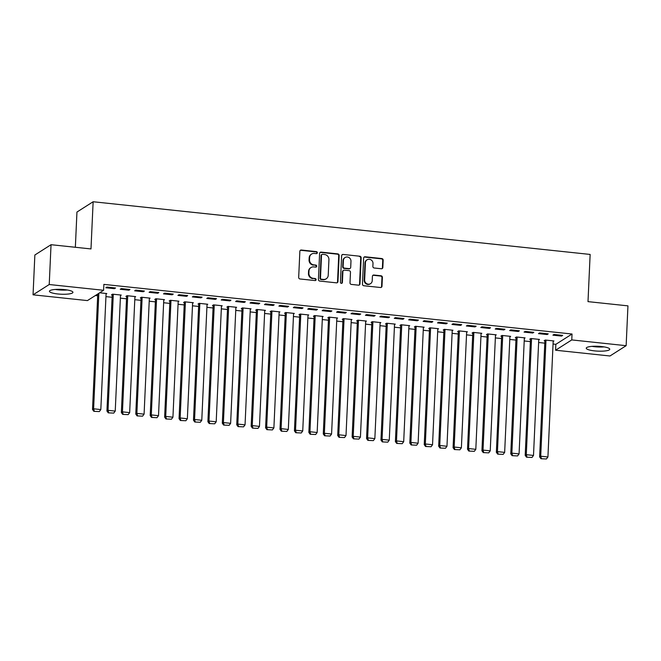 <?xml version="1.0" encoding="UTF-8"?>
<svg xmlns="http://www.w3.org/2000/svg" width="661" height="661" viewBox="0 0 661 661"><rect width="100%" height="100%" fill="white"/><g stroke="black" fill="none" stroke-linecap="round" stroke-linejoin="round"><path stroke-width="0.99" d="M317.33 252.733A1.033 0.975 57.5 0 0 316.388 251.618L301.342 250.023A1.479 1.388 57.5 0 0 299.863 251.32L298.681 277.38A1.479 1.388 57.5 0 0 300.028 278.975L315.074 280.57A1.033 0.975 57.5 0 0 316.107 279.661A1.033 0.975 57.5 0 0 315.165 278.545L313.215 278.339A4.743 4.453 57.5 0 1 308.894 273.224L308.993 271.051A4.743 4.453 57.5 0 1 313.735 266.904L315.685 267.11A1.033 0.975 57.5 0 0 316.718 266.201A1.033 0.975 57.5 0 0 315.776 265.078L313.826 264.871A4.743 4.453 57.5 0 1 309.505 259.765L309.604 257.592A4.743 4.453 57.5 0 1 314.347 253.436L316.297 253.642A1.033 0.975 57.5 0 0 317.33 252.733M316.66 253.609A1.033 0.975 57.5 0 0 315.95 251.899L300.904 250.304A1.479 1.388 57.5 0 0 300.276 250.387M315.437 280.537A1.033 0.975 57.5 0 0 314.727 278.818L313.215 278.339M316.049 267.077A1.033 0.975 57.5 0 0 315.338 265.358L313.826 264.871M594.594 350.884A11.766 2.421 2.6 0 1 586.249 348.173A11.766 2.421 2.6 0 1 601.419 346.538A11.766 2.421 2.6 0 1 609.756 349.248A11.766 2.421 2.6 0 1 594.594 350.884M57.78 293.963A11.766 2.421 2.6 0 1 49.435 291.261A11.766 2.421 2.6 0 1 64.596 289.625A11.766 2.421 2.6 0 1 72.941 292.327A11.766 2.421 2.6 0 1 57.78 293.963M381.364 268.763A1.479 1.388 57.5 0 0 382.843 267.465L383.173 260.153A1.479 1.388 57.5 0 0 381.827 258.558L365.12 256.782A1.479 1.388 57.5 0 0 363.641 258.079L362.459 284.139A1.479 1.388 57.5 0 0 363.806 285.734L380.513 287.51A1.479 1.388 57.5 0 0 381.992 286.213L382.397 277.38A1.479 1.388 57.5 0 0 381.042 275.786L373.895 275.026A1.479 1.388 57.5 0 0 372.416 276.323L372.217 280.702A3.958 3.718 57.5 0 1 366.574 283.586A3.958 3.718 57.5 0 1 364.641 279.9L365.417 262.748A3.958 3.718 57.5 0 1 371.061 259.864A3.958 3.718 57.5 0 1 372.994 263.549L372.862 266.408A1.479 1.388 57.5 0 0 374.217 268.002L381.364 268.763M553.05 344.026L555.851 344.323L572.038 334.02L103.876 284.387L103.603 290.286L87.426 300.59L33.05 294.823L49.228 284.519L103.603 290.286M572.038 334.02L571.765 339.919L626.141 345.686L609.963 355.99L555.587 350.223L571.765 339.919M33.05 294.823L34.859 255.006L51.037 244.702L90.987 248.933L93.135 201.745L590.141 254.435L588.001 301.631L627.95 305.861L626.141 345.686M51.037 244.702L49.228 284.519M339.151 255.485A1.479 1.388 57.5 0 0 337.796 253.89L321.097 252.114A1.479 1.388 57.5 0 0 319.61 253.411L318.428 279.471A1.479 1.388 57.5 0 0 319.775 281.065L336.482 282.842A1.479 1.388 57.5 0 0 337.969 281.545L339.151 255.485L338.713 255.766A1.479 1.388 57.5 0 0 337.358 254.163L320.659 252.395A1.479 1.388 57.5 0 0 320.031 252.477M343.109 254.452L359.815 256.22A1.479 1.388 57.5 0 1 361.162 257.823L359.981 283.875A1.479 1.388 57.5 0 1 358.502 285.172L351.346 284.412A1.479 1.388 57.5 0 1 350 282.817L350.479 272.249A1.479 1.388 57.5 0 0 349.132 270.655L344.389 270.151A1.479 1.388 57.5 0 0 342.902 271.448L342.406 282.445A1.033 0.975 57.5 0 1 340.927 283.205A1.033 0.975 57.5 0 1 340.423 282.239L341.63 255.749A1.479 1.388 57.5 0 1 343.109 254.452L359.815 256.22M93.135 201.745L76.949 212.049L75.354 247.28M547.151 334.549L548.242 333.855L539.591 332.937L538.492 333.631L547.151 334.549L547.184 333.739M538.748 339.894L539.492 339.424L530.841 338.506L529.75 339.2L530.469 339.275M518.298 331.492L519.397 330.797L510.738 329.872L509.648 330.574L518.298 331.492L518.34 330.682M509.904 336.837L510.647 336.366L501.996 335.449L500.906 336.143L501.625 336.218M489.454 328.434L490.553 327.732L481.894 326.815L480.803 327.517L489.454 328.434L489.495 327.625M481.059 333.78L481.803 333.301L473.152 332.384L472.053 333.086L472.78 333.161M460.61 325.377L461.7 324.675L453.049 323.758L451.959 324.452L460.61 325.377L460.651 324.568M452.215 330.723L452.959 330.244L444.308 329.327L443.209 330.029L443.936 330.103M431.765 322.312L432.856 321.618L424.205 320.701L423.114 321.395L431.765 322.312L431.798 321.51M423.362 327.666L424.114 327.187L415.455 326.27L414.364 326.964L415.083 327.046M402.921 319.255L404.011 318.561L395.361 317.644L394.27 318.338L402.921 319.255L402.954 318.445M394.518 324.609L395.27 324.13L386.611 323.212L385.52 323.907L386.239 323.989M374.076 316.198L375.167 315.504L366.516 314.586L365.417 315.28L374.076 316.198L374.109 315.388M365.673 321.543L366.417 321.072L357.766 320.155L356.676 320.849L357.394 320.924M345.232 313.14L346.323 312.446L337.672 311.529L336.573 312.223L345.232 313.14L345.265 312.331M336.829 318.486L337.573 318.015L328.922 317.098L327.831 317.792L328.55 317.867M316.379 310.083L317.478 309.389L308.819 308.472L307.729 309.166L316.379 310.083L316.421 309.274M307.985 315.429L308.728 314.958L300.077 314.041L298.987 314.735L299.706 314.81M287.535 307.026L288.634 306.324L279.975 305.407L278.884 306.109L287.535 307.026L287.576 306.217M279.14 312.372L279.884 311.893L271.233 310.976L270.134 311.678L270.861 311.752M258.691 303.969L259.781 303.267L251.13 302.35L250.04 303.044L258.691 303.969L258.732 303.159M250.296 309.315L251.04 308.836L242.389 307.919L241.29 308.621L242.017 308.695M229.846 300.904L230.937 300.21L222.286 299.293L221.195 299.987L229.846 300.904L229.879 300.102M221.443 306.258L222.195 305.779L213.536 304.861L212.445 305.556L213.164 305.638M201.002 297.847L202.092 297.153L193.442 296.235L192.351 296.929L201.002 297.847L201.035 297.037M192.599 303.201L193.351 302.721L184.692 301.804L183.601 302.498L184.32 302.581M172.157 294.789L173.248 294.095L164.597 293.178L163.498 293.872L172.157 294.789L172.191 293.98M163.754 300.135L164.498 299.664L155.847 298.747L154.757 299.441L155.475 299.516M143.313 291.732L144.404 291.038L135.753 290.121L134.654 290.815L143.313 291.732L143.346 290.923M134.91 297.078L135.654 296.607L127.003 295.69L125.912 296.384L126.631 296.459M114.46 288.675L115.559 287.981L106.9 287.064L105.81 287.758L114.46 288.675L114.502 287.865M99.671 292.79L106.809 293.55L106.066 294.021M95.407 295.508L97.679 295.748M105.95 296.624L112.106 297.276M120.368 298.152L126.524 298.805M134.794 299.681L140.95 300.334M149.212 301.209L155.368 301.862M163.639 302.738L169.794 303.391M178.057 304.267L184.212 304.919M192.483 305.795L198.639 306.448M206.91 307.324L213.065 307.976M221.328 308.852L227.483 309.505M235.754 310.389L241.909 311.034M250.172 311.918L256.328 312.57M264.598 313.446L270.754 314.099M279.016 314.975L285.172 315.627M293.443 316.503L299.598 317.156M307.869 318.032L314.025 318.685M322.287 319.56L328.443 320.213M336.713 321.089L342.869 321.742M351.131 322.618L357.287 323.27M365.558 324.146L371.713 324.799M379.976 325.675L386.131 326.327M394.402 327.203L400.558 327.856M408.829 328.732L414.984 329.385M423.247 330.26L429.402 330.913M437.673 331.789L443.828 332.442M452.091 333.326L458.247 333.979M466.517 334.854L472.673 335.507M480.935 336.383L487.091 337.036M495.362 337.911L501.517 338.564M509.788 339.44L515.944 340.093M524.206 340.969L530.362 341.621M538.632 342.497L544.788 343.15M120.484 295.55L121.236 295.079L112.577 294.162L111.486 294.856L112.205 294.93M128.887 290.204L129.977 289.51L121.327 288.593L120.236 289.287L128.887 290.204L128.92 289.394M149.336 298.607L150.08 298.136L141.429 297.219L140.33 297.913L141.057 297.987M157.731 293.261L158.822 292.567L150.171 291.65L149.08 292.344L157.731 293.261L157.772 292.451M178.181 301.672L178.924 301.193L170.274 300.276L169.175 300.97L169.902 301.044M186.576 296.318L187.674 295.624L179.015 294.707L177.925 295.401L186.576 296.318L186.617 295.508M207.025 304.729L207.769 304.25L199.118 303.333L198.027 304.027L198.746 304.11M215.42 299.375L216.519 298.681L207.86 297.764L206.769 298.458L215.42 299.375L215.461 298.565M235.87 307.786L236.613 307.307L227.962 306.39L226.872 307.084L227.591 307.167M244.273 302.432L245.363 301.738L236.712 300.821L235.613 301.515L244.273 302.432L244.306 301.631M264.714 310.844L265.458 310.364L256.807 309.447L255.716 310.149L256.435 310.224M273.117 305.498L274.208 304.795L265.557 303.878L264.458 304.581L273.117 305.498L273.15 304.688M293.558 313.901L294.31 313.43L285.651 312.513L284.56 313.207L285.279 313.281M301.961 308.555L303.052 307.852L294.401 306.935L293.31 307.638L301.961 308.555L301.994 307.745M322.403 316.958L323.155 316.487L314.496 315.57L313.405 316.264L314.124 316.338M330.806 311.612L331.896 310.918L323.246 310.001L322.155 310.695L330.806 311.612L330.839 310.802M351.255 320.015L351.999 319.544L343.348 318.627L342.249 319.321L342.976 319.395M359.65 314.669L360.741 313.975L352.09 313.058L350.999 313.752L359.65 314.669L359.691 313.859M380.1 323.072L380.843 322.601L372.193 321.684L371.094 322.378L371.821 322.452M388.494 317.726L389.593 317.032L380.934 316.115L379.844 316.809L388.494 317.726L388.536 316.916M408.944 326.137L409.688 325.658L401.037 324.741L399.946 325.435L400.665 325.518M417.339 320.783L418.438 320.089L409.779 319.172L408.688 319.866L417.339 320.783L417.38 319.974M437.789 329.195L438.532 328.715L429.881 327.798L428.791 328.492L429.51 328.575M446.192 323.84L447.282 323.146L438.631 322.229L437.532 322.923L446.192 323.84L446.225 323.039M466.633 332.252L467.377 331.772L458.726 330.855L457.635 331.558L458.354 331.632M475.036 326.906L476.127 326.204L467.476 325.286L466.377 325.989L475.036 326.906L475.069 326.096M495.477 335.309L496.229 334.838L487.57 333.912L486.479 334.615L487.198 334.689M503.88 329.963L504.971 329.261L496.32 328.343L495.229 329.046L503.88 329.963L503.913 329.153M524.322 338.366L525.074 337.895L516.415 336.978L515.324 337.672L516.043 337.746M532.725 333.02L533.815 332.326L525.165 331.409L524.074 332.103L532.725 333.02L532.758 332.21M553.174 341.423L553.918 340.952L545.267 340.035L544.168 340.729L544.895 340.803M561.569 336.077L562.66 335.383L554.009 334.466L552.918 335.16L561.569 336.077L561.61 335.267M555.851 344.323L555.587 350.223M311.595 254.072L311.157 254.353A4.743 4.453 57.5 0 0 309.166 257.864L309.604 257.592M313.388 265.152A4.743 4.453 57.5 0 1 309.067 260.037L309.166 257.864M310.984 267.54L310.546 267.812A4.743 4.453 57.5 0 0 308.555 271.332L308.993 271.051M312.777 278.611A4.743 4.453 57.5 0 1 308.456 273.505L308.555 271.332M337.11 282.759A1.479 1.388 57.5 0 0 337.531 281.817L338.713 255.766M322.56 254.311A1.033 0.975 57.5 0 0 321.519 255.22L320.486 278.091A1.033 0.975 57.5 0 0 321.428 279.206L323.477 279.421A4.743 4.453 57.5 0 0 328.22 275.273L328.93 259.641A4.743 4.453 57.5 0 0 324.609 254.526L322.56 254.311M321.957 254.444L321.519 254.725A1.033 0.975 57.5 0 0 321.081 255.493L321.519 255.22M326.237 278.793L325.799 279.066A4.743 4.453 57.5 0 1 323.047 279.702L320.99 279.487A1.033 0.975 57.5 0 1 320.048 278.364L321.081 255.493M359.13 285.089A1.479 1.388 57.5 0 0 359.543 284.156L360.724 258.096A1.479 1.388 57.5 0 0 359.377 256.501M343.522 270.349L343.084 270.63A1.479 1.388 57.5 0 0 342.464 271.729L341.968 282.726L342.406 282.445M341.729 283.329A1.033 0.975 57.5 0 0 341.968 282.726M350.974 261.285A3.958 3.718 57.5 0 0 345.059 257.542A3.958 3.718 57.5 0 0 343.406 260.484L343.125 266.523A1.479 1.388 57.5 0 0 344.48 268.126L349.223 268.63A1.479 1.388 57.5 0 0 350.702 267.325L350.974 261.285M345.059 257.542L344.621 257.823A3.958 3.718 57.5 0 0 342.968 260.765L343.406 260.484M350.082 268.424L349.644 268.705A1.479 1.388 57.5 0 1 348.785 268.903L344.042 268.399A1.479 1.388 57.5 0 1 342.687 266.804L342.968 260.765M342.671 254.733A1.479 1.388 57.5 0 0 342.043 254.807M367.078 259.806L366.64 260.079A3.958 3.718 57.5 0 0 364.979 263.02L365.417 262.748M370.557 283.643L370.119 283.916A3.958 3.718 57.5 0 1 364.203 280.173L364.979 263.02M381.141 287.428A1.479 1.388 57.5 0 0 381.554 286.486L381.959 277.661A1.479 1.388 57.5 0 0 380.604 276.058L373.457 275.307A1.479 1.388 57.5 0 0 372.829 275.381M381.992 268.68A1.479 1.388 57.5 0 0 382.405 267.746L382.736 260.434A1.479 1.388 57.5 0 0 381.389 258.831L364.682 257.063A1.479 1.388 57.5 0 0 364.054 257.146M97.762 294.005L92.515 409.498L93.606 408.804L98.853 293.31M106.091 293.467L100.819 409.564L99.324 411.58L93.837 411.316L99.324 411.58M94.275 411.043L93.606 408.804L100.819 409.564M93.837 411.316L92.515 409.498M112.23 294.376L106.933 411.026L108.032 410.332L113.304 294.236M120.509 294.996L115.237 411.092L113.742 413.108L108.255 412.852L113.742 413.108M108.693 412.571L108.032 410.332L115.237 411.092M108.255 412.852L106.933 411.026M126.656 295.905L121.36 412.555L122.45 411.861L127.722 295.764M134.935 296.533L129.663 412.621L128.168 414.637L122.682 414.381L128.168 414.637M123.12 414.1L122.45 411.861L129.663 412.621M122.682 414.381L121.36 412.555M65.703 289.749A10.179 2.099 2.6 0 1 56.871 289.353M55.227 289.444A11.691 2.404 -177.4 0 0 67.339 289.997M602.518 346.67A10.179 2.099 2.6 0 1 593.694 346.265M592.041 346.364A11.691 2.404 -177.4 0 0 604.154 346.909M141.082 297.442L135.778 414.083L136.877 413.389L142.148 297.293M149.361 298.061L144.09 414.15L142.586 416.166L137.108 415.909L142.586 416.166M137.538 415.629L136.877 413.389L144.09 414.15M137.108 415.909L135.778 414.083M155.5 298.97L150.204 415.612L151.295 414.918L156.566 298.822M163.779 299.59L158.508 415.678L157.012 417.694L151.526 417.438L157.012 417.694M151.964 417.157L151.295 414.918L158.508 415.678M151.526 417.438L150.204 415.612M169.927 300.499L164.63 417.141L165.721 416.447L170.992 300.35M178.206 301.119L172.934 417.207L171.439 419.223L165.952 418.967L171.439 419.223M166.39 418.686L165.721 416.447L172.934 417.207M165.952 418.967L164.63 417.141M184.345 302.027L179.048 418.669L180.147 417.975L185.419 301.879M192.624 302.647L187.352 418.744L185.857 420.751L180.37 420.495L185.857 420.751M180.808 420.214L180.147 417.975L187.352 418.744M180.37 420.495L179.048 418.669M198.771 303.556L193.475 420.198L194.565 419.504L199.837 303.407M207.05 304.176L201.779 420.272L200.283 422.28L194.797 422.024L200.283 422.28M195.235 421.743L194.565 419.504L201.779 420.272M194.797 422.024L193.475 420.198M213.189 305.085L207.893 421.726L208.992 421.032L214.263 304.936M221.468 305.704L216.197 421.801L214.701 423.808L209.215 423.552L214.701 423.808M209.653 423.271L208.992 421.032L216.197 421.801M209.215 423.552L207.893 421.726M227.615 306.613L222.319 423.255L223.41 422.561L228.681 306.464M235.894 307.233L230.623 423.329L229.127 425.337L223.641 425.081L229.127 425.337M224.079 424.8L223.41 422.561L230.623 423.329M223.641 425.081L222.319 423.255M242.042 308.142L236.737 424.792L237.836 424.089L243.108 308.001M250.321 308.761L245.049 424.858L243.545 426.866L238.067 426.609L243.545 426.866M238.505 426.328L237.836 424.089L245.049 424.858M238.067 426.609L236.737 424.792M256.46 309.67L251.163 426.32L252.254 425.618L257.526 309.53M264.739 310.29L259.467 426.386L257.972 428.394L252.485 428.138L257.972 428.394M252.923 427.865L252.254 425.618L259.467 426.386M252.485 428.138L251.163 426.32M270.886 311.199L265.59 427.849L266.68 427.146L271.952 311.058M279.165 311.818L273.894 427.915L272.398 429.923L266.912 429.667L272.398 429.923M267.35 429.394L266.68 427.146L273.894 427.915M266.912 429.667L265.59 427.849M285.304 312.727L280.008 429.377L281.107 428.675L286.378 312.587M293.583 313.347L288.312 429.443L286.816 431.451L281.33 431.195L286.816 431.451M281.768 430.922L281.107 428.675L288.312 429.443M281.33 431.195L280.008 429.377M299.73 314.256L294.434 430.906L295.525 430.212L300.796 314.115M308.009 314.876L302.738 430.972L301.242 432.988L295.756 432.724L301.242 432.988M296.194 432.451L295.525 430.212L302.738 430.972M295.756 432.724L294.434 430.906M314.149 315.784L308.852 432.434L309.951 431.74L315.223 315.644M322.436 316.404L317.156 432.501L315.661 434.517L310.174 434.26L315.661 434.517M310.612 433.98L309.951 431.74L317.156 432.501M310.174 434.26L308.852 432.434M328.575 317.313L323.279 433.963L324.369 433.269L329.641 317.173M336.854 317.941L331.582 434.029L330.087 436.045L324.601 435.789L330.087 436.045M325.038 435.508L324.369 433.269L331.582 434.029M324.601 435.789L323.279 433.963M343.001 318.85L337.705 435.492L338.796 434.798L344.067 318.701M351.28 319.47L346.009 435.558L344.505 437.574L339.027 437.318L344.505 437.574M339.465 437.037L338.796 434.798L346.009 435.558M339.027 437.318L337.705 435.492M357.419 320.378L352.123 437.02L353.214 436.326L358.485 320.23M365.698 320.998L360.427 437.086L358.931 439.102L353.445 438.846L358.931 439.102M353.883 438.565L353.214 436.326L360.427 437.086M353.445 438.846L352.123 437.02M371.846 321.907L366.549 438.549L367.64 437.855L372.911 321.758M380.125 322.527L374.853 438.615L373.358 440.631L367.871 440.375L373.358 440.631M368.309 440.094L367.64 437.855L374.853 438.615M367.871 440.375L366.549 438.549M386.264 323.436L380.967 440.077L382.066 439.383L387.338 323.287M394.543 324.055L389.271 440.152L387.776 442.159L382.289 441.903L387.776 442.159M382.727 441.622L382.066 439.383L389.271 440.152M382.289 441.903L380.967 440.077M400.69 324.964L395.394 441.606L396.484 440.912L401.756 324.815M408.969 325.584L403.697 441.68L402.202 443.688L396.716 443.432L402.202 443.688M397.154 443.151L396.484 440.912L403.697 441.68M396.716 443.432L395.394 441.606M415.108 326.493L409.812 443.134L410.911 442.44L416.182 326.344M423.395 327.112L418.116 443.209L416.62 445.217L411.134 444.96L416.62 445.217M411.572 444.679L410.911 442.44L418.116 443.209M411.134 444.96L409.812 443.134M429.534 328.021L424.238 444.663L425.329 443.969L430.6 327.873M437.813 328.641L432.542 444.737L431.046 446.745L425.56 446.489L431.046 446.745M425.998 446.208L425.329 443.969L432.542 444.737M425.56 446.489L424.238 444.663M443.961 329.55L438.664 446.2L439.755 445.497L445.027 329.409M452.24 330.17L446.968 446.266L445.464 448.274L439.986 448.018L445.464 448.274M440.424 447.737L439.755 445.497L446.968 446.266M439.986 448.018L438.664 446.2M458.379 331.078L453.082 447.728L454.173 447.026L459.445 330.938M466.658 331.698L461.386 447.794L459.891 449.802L454.404 449.546L459.891 449.802M454.842 449.273L454.173 447.026L461.386 447.794M454.404 449.546L453.082 447.728M472.805 332.607L467.509 449.257L468.599 448.555L473.871 332.466M481.084 333.227L475.813 449.323L474.317 451.331L468.831 451.075L474.317 451.331M469.269 450.802L468.599 448.555L475.813 449.323M468.831 451.075L467.509 449.257M487.223 334.135L481.927 450.785L483.026 450.083L488.297 333.995M495.502 334.755L490.231 450.852L488.735 452.859L483.249 452.603L488.735 452.859M483.687 452.331L483.026 450.083L490.231 450.852M483.249 452.603L481.927 450.785M501.649 335.664L496.353 452.314L497.444 451.62L502.715 335.524M509.928 336.284L504.657 452.38L503.161 454.396L497.675 454.132L503.161 454.396M498.113 453.859L497.444 451.62L504.657 452.38M497.675 454.132L496.353 452.314M516.067 337.193L510.771 453.843L511.87 453.149L517.142 337.052M524.355 337.812L519.075 453.909L517.58 455.925L512.093 455.669L517.58 455.925M512.531 455.388L511.87 453.149L519.075 453.909M512.093 455.669L510.771 453.843M530.494 338.721L525.198 455.371L526.288 454.677L531.56 338.581M538.773 339.341L533.501 455.437L532.006 457.453L526.52 457.197L532.006 457.453M526.957 456.916L526.288 454.677L533.501 455.437M526.52 457.197L525.198 455.371M544.92 340.258L539.624 456.9L540.715 456.206L545.986 340.109M553.199 340.878L547.928 456.966L546.424 458.982L540.946 458.726L546.424 458.982M541.384 458.445L540.715 456.206L547.928 456.966M540.946 458.726L539.624 456.9M315.95 251.899L316.388 251.618M314.727 278.818L315.165 278.545M315.338 265.358L315.776 265.078M309.067 260.037L309.505 259.765M308.456 273.505L308.894 273.224M300.904 250.304L301.342 250.023M337.531 281.817L337.969 281.545M320.659 252.395L321.097 252.114M337.358 254.163L337.796 253.89M320.048 278.364L320.486 278.091M320.99 279.487L321.428 279.206M323.047 279.702L323.477 279.421M360.724 258.096L361.162 257.823M359.543 284.156L359.981 283.875M342.464 271.729L342.902 271.448M342.687 266.804L343.125 266.523M344.042 268.399L344.48 268.126M348.785 268.903L349.223 268.63M364.203 280.173L364.641 279.9M373.457 275.307L373.895 275.026M380.604 276.058L381.042 275.786M381.959 277.661L382.397 277.38M381.554 286.486L381.992 286.213M364.682 257.063L365.12 256.782M381.389 258.831L381.827 258.558M382.736 260.434L383.173 260.153M382.405 267.746L382.843 267.465"/></g></svg>
